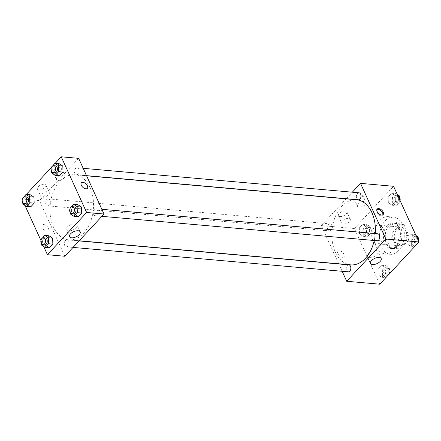<?xml version="1.0" encoding="UTF-8"?>
<svg xmlns="http://www.w3.org/2000/svg" width="441" height="441" viewBox="0 0 441 441"><rect width="100%" height="100%" fill="white"/><g stroke="black" fill="none" stroke-linecap="round" stroke-linejoin="round"><path stroke-width="0.33" stroke-dasharray="2.21 1.65" d="M383.19 228.846A9.338 6.196 -84.9 0 0 378.791 225.175A9.338 6.196 -84.9 0 0 371.791 233.928A9.338 6.196 -84.9 0 0 377.138 243.774A9.338 6.196 -84.9 0 0 383.223 238.862A9.338 6.196 -84.9 0 0 383.19 228.846M405.808 230.852A9.338 6.196 -84.9 0 0 401.409 227.181A9.338 6.196 -84.9 0 0 394.414 235.935A9.338 6.196 -84.9 0 0 399.755 245.78A9.338 6.196 -84.9 0 0 405.841 240.869A9.338 6.196 -84.9 0 0 405.808 230.852M408.223 240.703L400.555 248.961A12.541 8.318 -84.9 0 1 399.474 248.972A12.541 8.318 -84.9 0 1 397.187 248.261L392.22 237.368A12.541 8.318 -84.9 0 1 392.942 232.258L400.61 224A12.541 8.318 -84.9 0 1 401.69 223.989A12.541 8.318 -84.9 0 1 403.978 224.701L408.945 235.593A12.541 8.318 -84.9 0 1 408.223 240.703L401.266 240.086L393.598 248.344L400.555 248.961M392.942 232.258L385.985 231.641L393.648 223.383L400.61 224M403.978 224.701L397.021 224.083L401.983 234.976L408.945 235.593M397.021 224.083A12.541 8.318 -84.9 0 0 394.734 223.372A12.541 8.318 -84.9 0 0 393.648 223.383M385.985 231.641A12.541 8.318 -84.9 0 0 385.263 236.751L392.22 237.368M393.598 248.344A12.541 8.318 -84.9 0 1 392.512 248.355A12.541 8.318 -84.9 0 1 390.224 247.644L385.263 236.751M401.266 240.086A12.541 8.318 -84.9 0 0 401.983 234.976M388.973 225.654A12.839 8.517 95.1 0 1 394.756 223.074A12.839 8.517 95.1 0 1 402.109 236.619A12.839 8.517 95.1 0 1 392.49 248.652A12.839 8.517 95.1 0 1 385.269 239.59A12.839 8.517 95.1 0 1 388.973 225.654M387.231 225.5A12.839 8.517 -84.9 0 0 383.532 239.435A12.839 8.517 -84.9 0 0 390.748 248.498A12.839 8.517 -84.9 0 0 399.116 241.745A12.839 8.517 -84.9 0 0 399.072 227.969A12.839 8.517 -84.9 0 0 393.019 222.92A12.839 8.517 -84.9 0 0 387.231 225.5M390.224 247.644L397.187 248.261M402.335 224.452A18.676 12.392 -84.9 0 0 393.532 217.104A18.676 12.392 -84.9 0 0 379.541 234.612A18.676 12.392 -84.9 0 0 390.23 254.314A18.676 12.392 -84.9 0 0 402.401 244.485A18.676 12.392 -84.9 0 0 402.335 224.452M397.115 223.989A18.676 12.392 -84.9 0 0 388.317 216.641A18.676 12.392 -84.9 0 0 374.321 234.149A18.676 12.392 -84.9 0 0 385.015 253.851A18.676 12.392 -84.9 0 0 397.181 244.022A18.676 12.392 -84.9 0 0 397.115 223.989M379.756 284.197L354.377 228.515L393.57 186.295M388.356 202.871L388.146 196.868L391.542 193.213L395.142 195.561L395.351 201.565L391.955 205.219L388.356 202.871L388.146 196.868L391.542 193.213L395.142 195.561L395.351 201.565L391.955 205.219L388.356 202.871L392.705 203.257L392.496 197.254L395.891 193.599L397.33 194.536M366.295 226.635L366.499 232.639L363.108 236.293L359.509 233.951L359.299 227.942L362.695 224.287L366.295 226.635L366.499 232.639L363.108 236.293L359.509 233.951L359.299 227.942L362.695 224.287L366.295 226.635L370.644 227.021L370.853 233.024L367.458 236.685L363.858 234.336L363.649 228.328L367.044 224.673L370.644 227.021M384.971 267.621L385.18 273.624L381.785 277.279L378.185 274.93L377.976 268.927L381.371 265.273L384.971 267.621L385.18 273.624L381.785 277.279L378.185 274.93L377.976 268.927L381.371 265.273L384.971 267.621L389.32 268.007L389.519 273.685M413.823 236.541L414.027 242.55L410.632 246.205L407.032 243.856L406.828 237.853L410.218 234.193L413.823 236.541L414.027 242.55L410.632 246.205L407.032 243.856L406.828 237.853L410.218 234.193L413.823 236.541L416.585 236.789M342.448 257.29A4.085 2.321 42.9 0 0 343.958 256.822A4.085 2.321 42.9 0 0 342.547 252.34A4.085 2.321 42.9 0 0 337.971 251.26A4.085 2.321 42.9 0 0 338.534 254.793A4.085 2.321 42.9 0 0 342.448 257.29A4.085 2.321 -137.1 0 1 338.534 254.793A4.085 2.321 -137.1 0 1 337.971 251.26A4.085 2.321 -137.1 0 1 342.547 252.335A4.085 2.321 -137.1 0 1 343.963 256.816A4.085 2.321 -137.1 0 1 342.448 257.29M342.15 271.292L338.809 263.966M338.738 263.806L321.318 225.583L354.377 228.515M377.083 254.485A5.854 2.85 155.5 0 0 378.042 251.673A5.854 2.85 155.5 0 0 371.537 251.508A5.854 2.85 155.5 0 0 367.386 256.53A5.854 2.85 155.5 0 0 371.565 257.467A5.854 2.85 155.5 0 0 377.083 254.485M376.906 209.453A4.085 2.321 42.9 0 0 376.509 209.751A4.085 2.321 42.9 0 0 377.926 214.232A4.085 2.321 42.9 0 0 382.496 215.307A4.085 2.321 42.9 0 0 382.76 214.894M339.168 213.455A4.669 2.271 155.5 0 0 338.396 215.699A4.669 2.271 155.5 0 0 343.589 215.831A4.669 2.271 155.5 0 0 346.896 211.829A4.669 2.271 155.5 0 0 343.567 211.079A4.669 2.271 155.5 0 0 339.168 213.455M354.845 196.565A4.669 2.271 155.5 0 0 354.079 198.808A4.669 2.271 155.5 0 0 359.266 198.941A4.669 2.271 155.5 0 0 362.574 194.939A4.669 2.271 155.5 0 0 359.244 194.189A4.669 2.271 155.5 0 0 354.845 196.565M321.318 225.583L346.146 198.836M346.273 198.698L352.304 192.199M342.552 220.88A4.669 2.271 -24.5 0 1 346.951 218.499A4.669 2.271 -24.5 0 1 350.281 219.254A4.669 2.271 -24.5 0 1 346.973 223.256A4.669 2.271 -24.5 0 1 341.781 223.124A4.669 2.271 -24.5 0 1 342.552 220.88M358.23 203.99A4.669 2.271 -24.5 0 1 362.629 201.614A4.669 2.271 -24.5 0 1 365.958 202.364A4.669 2.271 -24.5 0 1 362.651 206.366A4.669 2.271 -24.5 0 1 357.458 206.234A4.669 2.271 -24.5 0 1 358.23 203.99M377.678 233.78A3.5 2.321 -84.9 0 0 375.396 235.621A3.5 2.321 -84.9 0 0 375.407 239.38A3.5 2.321 -84.9 0 0 377.061 240.753M331.803 225.246A3.5 2.321 -84.9 0 0 330.149 223.868A3.5 2.321 -84.9 0 0 327.525 227.154A3.5 2.321 -84.9 0 0 329.532 230.847A3.5 2.321 -84.9 0 0 331.814 229.006A3.5 2.321 -84.9 0 0 331.803 225.246M359.002 192.794A3.5 2.321 -84.9 0 0 356.378 196.08A3.5 2.321 -84.9 0 0 358.379 199.773M348.831 264.854A3.5 2.321 -84.9 0 0 346.207 268.139A3.5 2.321 -84.9 0 0 348.208 271.832M356.493 199.756A32.684 21.681 -84.9 0 0 332.007 230.395A32.684 21.681 -84.9 0 0 350.716 264.865M374.233 240.505A32.684 21.681 -84.9 0 0 375.258 233.565M90.025 187.596A32.684 21.681 -84.9 0 0 74.623 174.741A32.684 21.681 -84.9 0 0 50.136 205.379A32.684 21.681 -84.9 0 0 68.846 239.854A32.684 21.681 -84.9 0 0 90.146 222.661A32.684 21.681 -84.9 0 0 90.025 187.596M93.542 214.365A3.5 2.321 95.1 0 1 93.525 210.605A3.5 2.321 95.1 0 1 95.807 208.764A3.5 2.321 95.1 0 1 97.814 212.457A3.5 2.321 95.1 0 1 95.19 215.743A3.5 2.321 95.1 0 1 93.542 214.365M49.932 200.231A3.5 2.321 -84.9 0 0 48.284 198.858A3.5 2.321 -84.9 0 0 45.66 202.138A3.5 2.321 -84.9 0 0 47.661 205.831A3.5 2.321 -84.9 0 0 49.943 203.99A3.5 2.321 -84.9 0 0 49.932 200.231M78.779 169.157A3.5 2.321 -84.9 0 0 77.131 167.778A3.5 2.321 -84.9 0 0 74.507 171.064A3.5 2.321 -84.9 0 0 76.514 174.757A3.5 2.321 -84.9 0 0 78.796 172.916A3.5 2.321 -84.9 0 0 78.779 169.157M68.609 241.216A3.5 2.321 -84.9 0 0 66.96 239.838A3.5 2.321 -84.9 0 0 64.336 243.123A3.5 2.321 -84.9 0 0 66.343 246.817A3.5 2.321 -84.9 0 0 68.625 244.975A3.5 2.321 -84.9 0 0 68.609 241.216M78.647 158.347L39.447 200.567L22.05 199.023M64.827 256.254L39.447 200.567M39.023 189.867A4.669 2.271 155.5 0 0 43.995 188.318A4.669 2.271 155.5 0 0 45.886 185.115A4.669 2.271 155.5 0 0 42.556 184.366A4.669 2.271 155.5 0 0 38.158 186.741A4.669 2.271 155.5 0 0 37.391 188.985A4.669 2.271 155.5 0 0 39.023 189.867M59.932 167.348A4.669 2.271 155.5 0 0 53.835 169.851A4.669 2.271 155.5 0 0 53.069 172.1A4.669 2.271 155.5 0 0 58.256 172.227A4.669 2.271 155.5 0 0 61.564 168.225A4.669 2.271 155.5 0 0 59.932 167.348M55.158 163.357L51.432 167.376M26.311 194.437L22.579 198.45M74.705 214.365L78.305 216.713L74.705 214.365L74.501 208.361L74.705 214.365L70.356 213.979M77.892 204.707L74.501 208.361L77.892 204.707M45.858 245.439L49.458 247.787L45.858 245.439L45.649 239.435L45.858 245.439L41.509 245.053M49.045 235.781L45.649 239.435L49.045 235.781M27.177 204.459L30.782 206.807L27.177 204.459L26.973 198.45L27.177 204.459L22.827 204.073M30.368 194.795L26.973 198.45L30.368 194.795M43.67 246.464L40.93 240.455M24.994 205.484L22.254 199.47M56.029 173.379L59.629 175.727L56.029 173.379L55.82 167.376L56.029 173.379L51.68 172.993M59.215 163.721L55.82 167.376L59.215 163.721M41.542 194.167A4.669 2.271 -24.5 0 1 45.941 191.791A4.669 2.271 -24.5 0 1 49.271 192.541A4.669 2.271 -24.5 0 1 45.963 196.543A4.669 2.271 -24.5 0 1 40.776 196.41A4.669 2.271 -24.5 0 1 41.542 194.167M57.22 177.276A4.669 2.271 -24.5 0 1 61.619 174.901A4.669 2.271 -24.5 0 1 64.948 175.65A4.669 2.271 -24.5 0 1 61.641 179.652A4.669 2.271 -24.5 0 1 56.454 179.526A4.669 2.271 -24.5 0 1 57.22 177.276M48.223 228.063A4.085 2.321 42.9 0 0 45.236 225.015A4.085 2.321 42.9 0 0 42.182 225.009A4.085 2.321 42.9 0 0 43.598 229.496A4.085 2.321 42.9 0 0 48.174 230.571A4.085 2.321 42.9 0 0 48.223 228.063A4.085 2.321 -137.1 0 1 48.174 230.571A4.085 2.321 -137.1 0 1 43.598 229.491A4.085 2.321 -137.1 0 1 42.187 225.009A4.085 2.321 -137.1 0 1 45.236 225.015A4.085 2.321 -137.1 0 1 48.223 228.063M74.987 223.857A5.854 2.85 155.5 0 0 68.752 225.798A5.854 2.85 155.5 0 0 66.382 229.816A5.854 2.85 155.5 0 0 72.886 229.976A5.854 2.85 155.5 0 0 77.037 224.96A5.854 2.85 155.5 0 0 74.987 223.857M81.381 182.789L81.381 182.789A4.085 2.321 42.9 0 0 81.326 185.303A4.085 2.321 42.9 0 0 84.319 188.346A4.085 2.321 42.9 0 0 87.368 188.351L87.368 188.351M70.312 212.749L70.158 208.251M74.06 206.835A3.5 2.321 -84.9 0 0 71.436 210.12A3.5 2.321 -84.9 0 0 73.438 213.813M70.147 207.976L74.501 208.361M41.465 243.823L41.311 239.325M45.214 237.908A3.5 2.321 -84.9 0 0 42.59 241.194A3.5 2.321 -84.9 0 0 44.591 244.887M41.3 239.05L45.649 239.435M51.636 171.764L51.481 167.266M55.384 165.849A3.5 2.321 -84.9 0 0 52.76 169.135A3.5 2.321 -84.9 0 0 54.761 172.828M51.47 166.99L55.82 167.376M22.789 202.843L22.634 198.34M26.532 196.923A3.5 2.321 -84.9 0 0 23.908 200.208A3.5 2.321 -84.9 0 0 25.914 203.902M22.623 198.064L26.973 198.45M414.981 246.591L411.381 244.242L411.177 238.239L414.568 234.584L416.006 235.516M418.294 240.538L418.366 242.605M416.734 238.476A3.5 2.321 -84.9 0 0 415.086 237.098A3.5 2.321 -84.9 0 0 412.462 240.384A3.5 2.321 -84.9 0 0 414.468 244.077A3.5 2.321 -84.9 0 0 416.751 242.23A3.5 2.321 -84.9 0 0 416.734 238.476M407.032 243.856L411.381 244.242M406.828 237.853L411.177 238.239M410.218 234.193L414.568 234.584M414.027 242.55L418.085 242.908M410.632 246.205L414.689 246.563M418.211 238.157A3.5 2.321 -84.9 0 0 416.828 237.252A3.5 2.321 -84.9 0 0 414.204 240.538A3.5 2.321 -84.9 0 0 416.205 244.231A3.5 2.321 -84.9 0 0 418.366 242.66M418.421 242.55A3.5 2.321 -84.9 0 0 418.746 241.53M386.134 277.665L382.534 275.316L382.325 269.313L385.721 265.658L389.32 268.007M387.887 269.55A3.5 2.321 -84.9 0 0 386.239 268.172A3.5 2.321 -84.9 0 0 383.615 271.458A3.5 2.321 -84.9 0 0 385.616 275.151A3.5 2.321 -84.9 0 0 387.898 273.31A3.5 2.321 -84.9 0 0 387.887 269.55M378.185 274.93L382.534 275.316M377.976 268.927L382.325 269.313M381.371 265.273L385.721 265.658M385.18 273.624L389.238 273.982M381.785 277.279L385.842 277.643M389.568 273.624A3.5 2.321 -84.9 0 0 389.629 269.705A3.5 2.321 -84.9 0 0 387.975 268.326A3.5 2.321 -84.9 0 0 385.351 271.612A3.5 2.321 -84.9 0 0 387.358 275.305A3.5 2.321 -84.9 0 0 389.519 273.734M399.618 199.553L399.7 201.95L396.305 205.605L392.705 203.257M398.058 197.491A3.5 2.321 -84.9 0 0 396.409 196.113A3.5 2.321 -84.9 0 0 393.785 199.398A3.5 2.321 -84.9 0 0 395.786 203.092A3.5 2.321 -84.9 0 0 398.069 201.25A3.5 2.321 -84.9 0 0 398.058 197.491M388.146 196.868L392.496 197.254M391.542 193.213L395.891 193.599M395.142 195.561L397.909 195.804M395.351 201.565L399.7 201.95M391.955 205.219L396.305 205.605M399.535 197.177A3.5 2.321 -84.9 0 0 398.146 196.267A3.5 2.321 -84.9 0 0 395.522 199.553A3.5 2.321 -84.9 0 0 397.528 203.246A3.5 2.321 -84.9 0 0 400.07 200.545M369.211 228.565A3.5 2.321 -84.9 0 0 367.562 227.187A3.5 2.321 -84.9 0 0 364.939 230.472A3.5 2.321 -84.9 0 0 366.94 234.165A3.5 2.321 -84.9 0 0 369.222 232.324A3.5 2.321 -84.9 0 0 369.211 228.565M359.509 233.951L363.858 234.336M359.299 227.942L363.649 228.328M362.695 224.287L367.044 224.673M366.499 232.639L370.853 233.024M363.108 236.293L367.458 236.685M370.953 228.719A3.5 2.321 -84.9 0 0 369.299 227.341A3.5 2.321 -84.9 0 0 366.675 230.626A3.5 2.321 -84.9 0 0 368.682 234.32A3.5 2.321 -84.9 0 0 370.964 232.479A3.5 2.321 -84.9 0 0 370.953 228.719M401.409 227.181L378.791 225.175M399.755 245.78L377.138 243.774M390.748 248.498L392.49 248.652M393.019 222.92L394.756 223.074M392.512 248.355L399.474 248.972M394.734 223.372L401.69 223.989M385.015 253.851L390.23 254.314M388.317 216.641L393.532 217.104M381.189 258.575L378.042 251.673M370.534 263.431L367.386 256.53M377.171 209.04L376.509 209.751M383.157 214.596L382.496 215.307M338.396 215.699L341.781 223.124M346.896 211.829L350.281 219.254M354.079 198.808L357.458 206.234M362.574 194.939L365.958 202.364M68.846 239.854L79.198 240.769M74.623 174.741L86.601 175.805M101.865 209.304L95.807 208.764M101.882 216.333L95.19 215.743M47.661 205.831L329.532 230.847M48.284 198.858L330.149 223.868M76.514 174.757L86.53 175.645M77.131 167.778L83.189 168.319M66.343 246.817L73.035 247.412M66.96 239.838L79.066 240.913M37.391 188.985L40.776 196.41M45.886 185.115L49.271 192.541M53.069 172.1L56.454 179.526M61.564 168.225L64.948 175.65M80.185 231.861L77.037 224.96M69.529 236.718L66.382 229.816M414.468 244.077L416.205 244.231M415.086 237.098L416.828 237.252M385.616 275.151L387.358 275.305M386.239 268.172L387.975 268.326M395.786 203.092L397.528 203.246M396.409 196.113L398.146 196.267M366.94 234.165L368.682 234.32M367.562 227.187L369.299 227.341"/><path stroke-width="0.66" d="M352.304 192.199L360.512 183.357L393.57 186.295L418.95 241.977L379.756 284.197L346.698 281.264L342.15 271.292M380.225 261.392A5.854 2.85 -24.5 0 1 374.712 264.374A5.854 2.85 -24.5 0 1 370.534 263.431A5.854 2.85 -24.5 0 1 374.685 258.415A5.854 2.85 -24.5 0 1 381.189 258.575A5.854 2.85 -24.5 0 1 380.225 261.392M360.512 183.357L385.892 239.044L418.95 241.977M385.892 239.044L346.698 281.264M378.681 208.571A4.085 2.321 -137.1 0 1 382.595 211.068A4.085 2.321 -137.1 0 1 383.157 214.596A4.085 2.321 -137.1 0 1 378.582 213.521A4.085 2.321 -137.1 0 1 377.171 209.04A4.085 2.321 -137.1 0 1 378.681 208.571M382.76 214.894A4.085 2.321 42.9 0 0 381.68 211.448A4.085 2.321 42.9 0 0 378.025 209.282A4.085 2.321 42.9 0 0 376.906 209.453M101.882 216.333L377.061 240.753A3.5 2.321 -84.9 0 0 379.684 237.473A3.5 2.321 -84.9 0 0 377.678 233.78L101.865 209.304M86.53 175.645L358.379 199.773A3.5 2.321 -84.9 0 0 360.661 197.926A3.5 2.321 -84.9 0 0 360.65 194.172A3.5 2.321 -84.9 0 0 359.002 192.794L83.189 168.319M73.035 247.412L348.208 271.832A3.5 2.321 -84.9 0 0 350.49 269.986A3.5 2.321 -84.9 0 0 350.479 266.232A3.5 2.321 -84.9 0 0 348.831 264.854L79.066 240.913M375.258 233.565A32.684 21.681 -84.9 0 0 371.895 212.606A32.684 21.681 -84.9 0 0 356.493 199.756L86.601 175.805M79.198 240.769L350.716 264.865A32.684 21.681 -84.9 0 0 374.233 240.505M55.158 163.357L61.244 156.803L78.647 158.347L104.021 214.028L64.827 256.254L47.43 254.705L43.67 246.464M51.432 167.376L26.311 194.437M22.579 198.45L22.05 199.023L22.254 199.47M81.491 207.05L77.892 204.707L81.491 207.05L81.701 213.058L81.491 207.05L77.142 206.664L77.351 212.672L73.956 216.327L70.356 213.979L70.312 212.749M78.305 216.713L81.701 213.058L78.305 216.713L73.956 216.327M52.644 238.129L49.045 235.781L52.644 238.129L52.854 244.132L52.644 238.129L48.295 237.743L48.504 243.746L45.109 247.401L41.509 245.053L41.465 243.823M49.458 247.787L52.854 244.132L49.458 247.787L45.109 247.401M33.968 197.144L30.368 194.795L33.968 197.144L34.172 203.147L33.968 197.144L29.619 196.758L29.823 202.761L26.432 206.416L22.827 204.073L22.789 202.843M30.782 206.807L34.172 203.147L30.782 206.807L26.432 206.416M61.244 156.803L86.623 212.485L47.43 254.705M40.93 240.455L24.994 205.484M62.815 166.07L59.215 163.721L62.815 166.07L63.024 172.073L62.815 166.07L58.466 165.684L58.675 171.687L55.279 175.342L51.68 172.993L51.636 171.764M59.629 175.727L63.024 172.073L59.629 175.727L55.279 175.342M78.134 230.764A5.854 2.85 -24.5 0 1 80.185 231.861A5.854 2.85 -24.5 0 1 76.034 236.883A5.854 2.85 -24.5 0 1 69.529 236.718A5.854 2.85 -24.5 0 1 71.9 232.705A5.854 2.85 -24.5 0 1 78.134 230.764M86.623 212.485L104.021 214.028M81.331 185.297A4.085 2.321 -137.1 0 1 81.381 182.789A4.085 2.321 -137.1 0 1 85.956 183.869A4.085 2.321 -137.1 0 1 87.368 188.351A4.085 2.321 -137.1 0 1 84.319 188.346A4.085 2.321 -137.1 0 1 81.331 185.297M87.368 188.351A4.085 2.321 42.9 0 0 85.951 183.869A4.085 2.321 42.9 0 0 81.381 182.789M70.158 208.251L73.542 204.315L77.142 206.664M71.701 213.659L73.438 213.813A3.5 2.321 -84.9 0 0 75.72 211.967A3.5 2.321 -84.9 0 0 75.709 208.213A3.5 2.321 -84.9 0 0 74.06 206.835L72.318 206.68A3.5 2.321 -84.9 0 0 69.695 209.96A3.5 2.321 -84.9 0 0 71.701 213.659A3.5 2.321 -84.9 0 0 73.983 211.812A3.5 2.321 -84.9 0 0 73.967 208.058A3.5 2.321 -84.9 0 0 72.318 206.68M73.542 204.315L77.892 204.707M77.351 212.672L81.701 213.058M41.311 239.325L44.695 235.395L48.295 237.743M42.854 244.733L44.591 244.887A3.5 2.321 -84.9 0 0 46.873 243.046A3.5 2.321 -84.9 0 0 46.862 239.287A3.5 2.321 -84.9 0 0 45.214 237.908L43.472 237.754A3.5 2.321 -84.9 0 0 40.848 241.04A3.5 2.321 -84.9 0 0 42.854 244.733A3.5 2.321 -84.9 0 0 45.136 242.892A3.5 2.321 -84.9 0 0 45.12 239.132A3.5 2.321 -84.9 0 0 43.472 237.754M44.695 235.395L49.045 235.781M48.504 243.746L52.854 244.132M51.481 167.266L54.866 163.335L58.466 165.684M53.025 172.674L54.761 172.828A3.5 2.321 -84.9 0 0 57.043 170.987A3.5 2.321 -84.9 0 0 57.032 167.227A3.5 2.321 -84.9 0 0 55.384 165.849L53.642 165.695A3.5 2.321 -84.9 0 0 51.018 168.98A3.5 2.321 -84.9 0 0 53.025 172.674A3.5 2.321 -84.9 0 0 55.307 170.832A3.5 2.321 -84.9 0 0 55.29 167.073A3.5 2.321 -84.9 0 0 53.642 165.695M54.866 163.335L59.215 163.721M58.675 171.687L63.024 172.073M22.634 198.34L26.019 194.409L29.619 196.758M24.172 203.748L25.914 203.902A3.5 2.321 -84.9 0 0 28.196 202.061A3.5 2.321 -84.9 0 0 28.185 198.301A3.5 2.321 -84.9 0 0 26.532 196.923L24.795 196.769A3.5 2.321 -84.9 0 0 22.171 200.054A3.5 2.321 -84.9 0 0 24.172 203.748A3.5 2.321 -84.9 0 0 26.454 201.906A3.5 2.321 -84.9 0 0 26.443 198.147A3.5 2.321 -84.9 0 0 24.795 196.769M26.019 194.409L30.368 194.795M29.823 202.761L34.172 203.147M416.006 235.516L418.173 236.927L418.294 240.538M418.366 242.605L414.689 246.563M416.585 236.789L418.173 236.927M418.085 242.908L418.377 242.936M418.746 241.53A3.5 2.321 -84.9 0 0 418.476 238.631A3.5 2.321 -84.9 0 0 418.211 238.157M389.519 273.685L385.842 277.643M389.238 273.982L389.53 274.01M397.33 194.536L399.491 195.947L399.618 199.553M397.909 195.804L399.491 195.947M400.07 200.545A3.5 2.321 -84.9 0 0 399.8 197.645A3.5 2.321 -84.9 0 0 399.535 197.177"/></g></svg>
